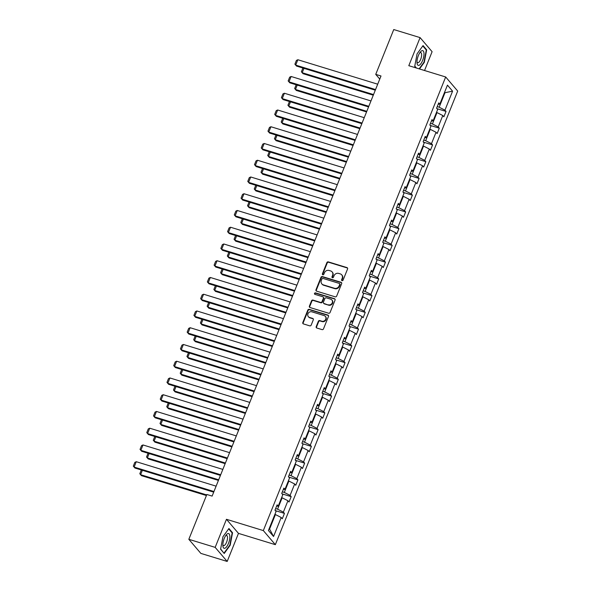 <?xml version="1.0" encoding="UTF-8"?>
<svg xmlns="http://www.w3.org/2000/svg" width="591" height="591" viewBox="0 0 591 591"><rect width="100%" height="100%" fill="white"/><g stroke="black" fill="none" stroke-linecap="round" stroke-linejoin="round"><path stroke-width="0.89" d="M342.049 280.673A0.813 0.739 -40.5 0 0 343.068 280.164L347.574 268.964A1.16 1.056 -40.5 0 0 346.961 267.59L328.352 261.894A1.16 1.056 -40.5 0 0 326.889 262.633L322.39 273.832A0.813 0.739 -40.5 0 0 322.819 274.785A0.813 0.739 -40.5 0 0 323.838 274.276L324.422 272.82A3.716 3.369 -40.5 0 1 329.084 270.464L330.635 270.937A3.716 3.369 -40.5 0 1 332.593 275.325L332.009 276.773A0.813 0.739 -40.5 0 0 332.43 277.733A0.813 0.739 -40.5 0 0 333.457 277.216L334.033 275.768A3.716 3.369 -40.5 0 1 338.702 273.411L340.253 273.884A3.716 3.369 -40.5 0 1 342.204 278.265L341.62 279.72A0.813 0.739 -40.5 0 0 342.049 280.673M316.2 326.646A1.16 1.056 -40.5 0 0 316.806 328.012L322.029 329.608A1.16 1.056 -40.5 0 0 323.491 328.877L328.485 316.436A1.16 1.056 -40.5 0 0 327.879 315.069L309.263 309.366A1.16 1.056 -40.5 0 0 307.808 310.105L302.806 322.546A1.16 1.056 -40.5 0 0 303.419 323.912L309.728 325.84A1.16 1.056 -40.5 0 0 311.184 325.109L313.319 319.783A1.16 1.056 -40.5 0 0 312.713 318.416L309.581 317.456A3.11 2.815 -40.5 0 1 308.339 313.09A3.11 2.815 -40.5 0 1 311.849 311.819L324.104 315.572A3.11 2.815 -40.5 0 1 325.346 319.938A3.11 2.815 -40.5 0 1 321.836 321.209L319.797 320.581A1.16 1.056 -40.5 0 0 318.335 321.319L316.2 326.646L316.525 327.022A1.16 1.056 -40.5 0 0 316.532 327.879M226.456 519.297L215.168 547.369L188.832 539.302L200.851 553.39L227.188 561.45L238.469 533.378L275.34 544.666L263.327 530.585L226.456 519.297L238.469 533.378M424.545 70.506L432.102 51.698L420.09 37.61L408.802 65.69L445.673 76.978L263.327 530.585M420.09 37.61L393.754 29.55L375.736 74.377L379.754 79.083M188.832 539.302L206.85 494.482L212.117 496.093L381.003 75.988L375.736 74.377M335.208 296.837A1.16 1.056 -40.5 0 0 336.663 296.098L341.664 283.665A1.16 1.056 -40.5 0 0 341.051 282.291L322.442 276.595A1.16 1.056 -40.5 0 0 320.979 277.334L315.986 289.767A1.16 1.056 -40.5 0 0 316.591 291.141L335.208 296.837M335.075 300.051L330.074 312.484A1.16 1.056 -40.5 0 1 328.618 313.223L310.002 307.527A1.16 1.056 -40.5 0 1 309.396 306.153L311.531 300.834A1.16 1.056 -40.5 0 1 312.994 300.095L320.544 302.407A1.16 1.056 -40.5 0 0 321.999 301.669L323.417 298.137A1.16 1.056 -40.5 0 0 322.804 296.771L314.951 294.362A0.813 0.739 -40.5 0 1 314.619 293.217A0.813 0.739 -40.5 0 1 315.542 292.885L334.462 298.684A1.16 1.056 -40.5 0 1 335.075 300.051M215.168 547.369L227.188 561.45M268.432 530.482L276.071 511.481L274.978 510.203L277.135 504.84L278.228 506.11L282.801 494.733L281.715 493.455L283.872 488.085L284.958 489.363L289.531 477.986L288.445 476.708L290.602 471.337L291.688 472.615L296.268 461.231L295.175 459.961L297.339 454.59L298.425 455.868L302.998 444.484L301.912 443.213L304.07 437.842L305.155 439.12L309.736 427.736L308.642 426.466L310.8 421.095L311.893 422.366L316.466 410.989L315.38 409.711L317.537 404.347L318.623 405.618L323.196 394.241L322.11 392.963L324.267 387.6L325.353 388.871L329.933 377.494L328.84 376.216L330.997 370.845L332.09 372.123L336.663 360.746L335.577 359.468L337.734 354.098L338.82 355.376L343.393 343.992L342.307 342.721L344.464 337.35L345.558 338.628L350.131 327.244L349.045 325.973L351.202 320.603L352.288 321.881L356.861 310.497L355.775 309.226L357.932 303.855L359.018 305.126L363.598 293.749L362.505 292.471L364.662 287.108L365.755 288.378L370.328 277.002L369.242 275.724L371.399 270.36L372.485 271.631L377.058 260.254L375.972 258.976L378.129 253.605L379.215 254.884L383.795 243.507L382.702 242.229L384.867 236.858L385.953 238.136L390.525 226.752L389.439 225.481L391.597 220.111L392.683 221.389L397.263 210.004L396.169 208.734L398.327 203.363L399.42 204.641L403.993 193.257L402.907 191.986L405.064 186.616L406.15 187.886L410.723 176.51L409.637 175.231L411.794 169.868L412.88 171.139L417.46 159.762L416.367 158.484L418.531 153.121L419.617 154.391L424.19 143.015L423.104 141.737L425.261 136.366L426.347 137.644L430.92 126.267L429.834 124.989L431.991 119.618L433.085 120.896L437.658 109.512L436.572 108.242L438.729 102.871L439.815 104.149L447.453 85.141L452.588 91.154L444.949 110.162L446.035 111.433L443.878 116.804L442.785 115.526L438.212 126.91L439.298 128.181L437.141 133.551L436.055 132.273L431.482 143.657L432.568 144.935L430.411 150.299L429.325 149.028L424.744 160.405L425.838 161.683L423.681 167.046L422.587 165.776L418.014 177.152L419.1 178.43L416.943 183.794L415.857 182.523L411.284 193.9L412.37 195.178L410.213 200.548L409.127 199.27L404.547 210.655L405.64 211.925L403.476 217.296L402.39 216.018L397.817 227.402L398.903 228.673L396.746 234.043L395.66 232.765L391.087 244.149L392.173 245.42L390.016 250.791L388.922 249.513L384.349 260.897L385.435 262.175L383.278 267.538L382.192 266.268L377.619 277.644L378.705 278.922L376.548 284.286L375.462 283.015L370.882 294.392L371.975 295.67L369.818 301.033L368.725 299.763L364.152 311.139L365.238 312.417L363.081 317.788L361.995 316.51L357.422 327.894L358.508 329.165L356.351 334.536L355.257 333.258L350.685 344.642L351.771 345.912L349.613 351.283L348.527 350.005L343.955 361.389L345.041 362.66L342.883 368.03L341.797 366.752L337.217 378.137L338.311 379.415L336.153 384.778L335.06 383.507L330.487 394.884L331.573 396.162L329.416 401.525L328.33 400.255L323.757 411.632L324.843 412.91L322.686 418.273L321.6 417.002L317.02 428.379L318.113 429.657L315.949 435.028L314.863 433.75L310.29 445.134L311.376 446.404L309.219 451.775L308.133 450.497L303.552 461.881L304.646 463.152L302.489 468.523L301.395 467.245L296.822 478.629L297.908 479.899L295.751 485.27L294.665 483.992L290.092 495.376L291.178 496.654L289.021 502.018L287.935 500.747L283.355 512.124L284.448 513.402L282.291 518.765L281.198 517.494L273.559 536.495L268.432 530.482M275.34 544.666L457.693 91.058L445.673 76.978M281.634 497.637L282.143 497.792L277.571 509.169L275.635 508.578M277.571 509.169L283.355 512.124M282.143 497.792L287.935 500.747M276.573 506.243L278.228 506.11M288.364 480.889L288.873 481.044L284.301 492.421L282.365 491.83M284.301 492.421L290.092 495.376M288.873 481.044L294.665 483.992M283.303 489.496L284.958 489.363M295.101 464.134L295.611 464.297L291.038 475.674L289.102 475.083M291.038 475.674L296.822 478.629M295.611 464.297L301.395 467.245M290.041 472.748L291.688 472.615M301.831 447.387L302.341 447.542L297.768 458.926L295.832 458.335M297.768 458.926L303.552 461.881M302.341 447.542L308.133 450.497M296.771 456.001L298.425 455.868M308.568 430.64L309.078 430.795L304.498 442.179L302.562 441.588M304.498 442.179L310.29 445.134M309.078 430.795L314.863 433.75M303.501 439.246L305.155 439.12M315.298 413.892L315.808 414.047L311.235 425.431L309.3 424.833M311.235 425.431L317.02 428.379M315.808 414.047L321.6 417.002M310.238 422.499L311.893 422.366M322.029 397.145L322.538 397.3L317.965 408.684L316.03 408.085M317.965 408.684L323.757 411.632M322.538 397.3L328.33 400.255M316.968 405.751L318.623 405.618M328.766 380.397L329.276 380.552L324.695 391.929L322.76 391.338M324.695 391.929L330.487 394.884M329.276 380.552L335.06 383.507M323.705 389.004L325.353 388.871M335.496 363.65L336.006 363.805L331.433 375.182L329.497 374.591M331.433 375.182L337.217 378.137M336.006 363.805L341.797 366.752M330.435 372.256L332.09 372.123M342.226 346.895L342.743 347.057L338.163 358.434L336.227 357.843M338.163 358.434L343.955 361.389M342.743 347.057L348.527 350.005M337.166 355.509L338.82 355.376M348.963 330.147L349.473 330.303L344.9 341.687L342.965 341.096M344.9 341.687L350.685 344.642M349.473 330.303L355.257 333.258M343.903 338.761L345.558 338.628M355.693 313.4L356.203 313.555L351.63 324.939L349.695 324.348M351.63 324.939L357.422 327.894M356.203 313.555L361.995 316.51M350.633 322.006L352.288 321.881M362.431 296.652L362.94 296.808L358.36 308.192L356.425 307.593M358.36 308.192L364.152 311.139M362.94 296.808L368.725 299.763M357.363 305.259L359.018 305.126M369.161 279.905L369.671 280.06L365.098 291.444L363.162 290.846M365.098 291.444L370.882 294.392M369.671 280.06L375.462 283.015M364.1 288.511L365.755 288.378M375.891 263.158L376.401 263.313L371.828 274.689L369.892 274.098M371.828 274.689L377.619 277.644M376.401 263.313L382.192 266.268M370.83 271.764L372.485 271.631M382.628 246.41L383.138 246.565L378.565 257.942L376.63 257.351M378.565 257.942L384.349 260.897M383.138 246.565L388.922 249.513M377.568 255.017L379.215 254.884M389.358 229.655L389.868 229.818L385.295 241.194L383.36 240.603M385.295 241.194L391.087 244.149M389.868 229.818L395.66 232.765M384.298 238.269L385.953 238.136M396.096 212.908L396.605 213.063L392.025 224.447L390.09 223.856M392.025 224.447L397.817 227.402M396.605 213.063L402.39 216.018M391.028 221.522L392.683 221.389M402.826 196.16L403.335 196.315L398.762 207.7L396.827 207.109M398.762 207.7L404.547 210.655M403.335 196.315L409.127 199.27M397.765 204.767L399.42 204.641M409.556 179.413L410.065 179.568L405.492 190.952L403.557 190.354M405.492 190.952L411.284 193.9M410.065 179.568L415.857 182.523M404.495 188.019L406.15 187.886M416.293 162.665L416.803 162.821L412.223 174.205L410.287 173.606M412.223 174.205L418.014 177.152M416.803 162.821L422.587 165.776M411.233 171.272L412.88 171.139M423.023 145.918L423.533 146.073L418.96 157.45L417.024 156.859M418.96 157.45L424.744 160.405M423.533 146.073L429.325 149.028M417.963 154.524L419.617 154.391M429.753 129.17L430.27 129.326L425.69 140.702L423.754 140.111M425.69 140.702L431.482 143.657M430.27 129.326L436.055 132.273M424.693 137.777L426.347 137.644M436.49 112.416L437 112.578L432.427 123.955L430.492 123.364M432.427 123.955L438.212 126.91M437 112.578L442.785 115.526M431.43 121.029L433.085 120.896M444.476 92.558L444.986 92.713L439.157 107.207L437.222 106.616M439.157 107.207L444.949 110.162M452.588 91.154L444.986 92.713L444.595 92.255M269.193 528.576L269.585 529.034L275.413 514.539L274.904 514.384M438.16 104.282L439.815 104.149M275.413 514.539L281.198 517.494M273.559 536.495L269.585 529.034M436.912 108.641L446.035 111.433M430.182 125.388L439.298 128.181M423.444 142.136L432.568 144.935M416.714 158.89L425.838 161.683M409.977 175.638L419.1 178.43M403.247 192.385L412.37 195.178M396.517 209.133L405.64 211.925M389.779 225.88L398.903 228.673M383.049 242.628L392.173 245.42M376.312 259.375L385.435 262.175M369.582 276.13L378.705 278.922M362.852 292.877L371.975 295.67M356.114 309.625L365.238 312.417M349.384 326.372L358.508 329.165M342.654 343.12L351.771 345.912M335.917 359.867L345.041 362.66M329.187 376.615L338.311 379.415M322.45 393.37L331.573 396.162M315.72 410.117L324.843 412.91M308.99 426.865L318.113 429.657M302.252 443.612L311.376 446.404M295.522 460.359L304.646 463.152M288.785 477.107L297.908 479.899M282.055 493.854L291.178 496.654M275.325 510.609L284.448 513.402M419.499 68.962L424.323 62.314L426.672 49.836L423.06 45.596L417.083 53.833L414.727 66.318L416.101 67.921M232.544 532.75L228.924 528.509L222.955 536.746L220.598 549.231L224.218 553.471L230.187 545.227L232.544 532.75L231.79 532.521M341.93 280.629A0.813 0.739 -40.5 0 1 341.945 280.097L342.529 278.649A3.716 3.369 -40.5 0 0 342.049 275.221L341.724 274.845M332.105 271.897L332.43 272.281A3.716 3.369 -40.5 0 1 332.91 275.702L332.334 277.157A0.813 0.739 -40.5 0 0 332.312 277.681M347.56 268.107A1.16 1.056 -40.5 0 0 347.286 267.974L328.677 262.278A1.16 1.056 -40.5 0 0 327.215 263.01L322.716 274.209A0.813 0.739 -40.5 0 0 322.693 274.741M341.65 282.808A1.16 1.056 -40.5 0 0 341.376 282.675L322.767 276.98A1.16 1.056 -40.5 0 0 321.305 277.711L316.311 290.151A1.16 1.056 -40.5 0 0 316.318 291.008M339.751 284.382A0.813 0.739 -40.5 0 0 339.323 283.421L322.981 278.42A0.813 0.739 -40.5 0 0 321.962 278.937L321.349 280.466A3.716 3.369 -40.5 0 0 323.299 284.847L334.469 288.268A3.716 3.369 -40.5 0 0 339.131 285.911L339.751 284.382L340.076 284.759A0.813 0.739 -40.5 0 0 339.965 284.012L339.64 283.628M321.829 283.894L322.154 284.271A3.716 3.369 -40.5 0 0 323.624 285.231L323.299 284.847M340.076 284.759L339.456 286.288A3.716 3.369 -40.5 0 1 334.794 288.652L323.624 285.231M323.27 297.066L323.595 297.45A1.16 1.056 -40.5 0 1 323.742 298.521L322.324 302.053A1.16 1.056 -40.5 0 1 320.869 302.791L313.319 300.479A1.16 1.056 -40.5 0 0 311.856 301.211L309.721 306.537A1.16 1.056 -40.5 0 0 309.736 307.394M335.06 299.194A1.16 1.056 -40.5 0 0 334.787 299.061L315.867 293.269A0.813 0.739 -40.5 0 0 314.826 294.311M328.374 304.808A3.11 2.815 -40.5 0 0 331.869 299.969A3.11 2.815 -40.5 0 0 330.642 299.164L326.321 297.849A1.16 1.056 -40.5 0 0 324.865 298.581L323.447 302.112A1.16 1.056 -40.5 0 0 324.053 303.486L328.699 305.185A3.11 2.815 -40.5 0 0 332.194 300.346L331.869 299.969M323.595 303.183L323.92 303.567A1.16 1.056 -40.5 0 0 324.378 303.863L324.053 303.486M328.699 305.185L324.378 303.863M325.338 316.37L325.663 316.754A3.11 2.815 -40.5 0 1 322.161 321.585L320.123 320.965A1.16 1.056 -40.5 0 0 318.66 321.703L316.525 327.022M308.354 316.658L308.679 317.035A3.11 2.815 -40.5 0 0 309.906 317.84L309.581 317.456M313.311 318.926A1.16 1.056 -40.5 0 0 313.038 318.793L309.906 317.84M328.47 315.579A1.16 1.056 -40.5 0 0 328.204 315.446L309.588 309.75A1.16 1.056 -40.5 0 0 308.133 310.489L303.131 322.922A1.16 1.056 -40.5 0 0 303.146 323.779M423.939 62.195L424.323 62.314M425.919 49.6L426.672 49.836M229.81 545.116L230.187 545.227M373.534 94.567L302.2 72.723L303.006 73.676L373.283 95.188M436.779 108.485L436.705 107.894M303.959 68.342L302.2 72.723L301.395 71.784L302.91 68.024M303.006 73.676L301.395 71.784M375.544 89.559L295.699 65.113L296.512 66.066L375.292 90.187M377.701 84.188L297.857 59.743L295.699 65.113L294.902 64.175L296.409 60.415L297.857 59.743M296.512 66.066L294.902 64.175M366.797 111.315L295.463 89.47L296.276 90.423L366.546 111.935M430.049 125.233L429.975 124.642M297.229 85.089L295.463 89.47L294.665 88.532L296.172 84.779M296.276 90.423L294.665 88.532M360.067 128.062L288.733 106.217L289.546 107.17L359.816 128.683M423.311 141.98L423.245 141.389M290.491 101.837L288.733 106.217L287.928 105.279L289.45 101.519M289.546 107.17L287.928 105.279M368.814 106.306L288.969 81.861L289.782 82.814L368.562 106.934M370.971 100.935L291.127 76.49L288.969 81.861L288.164 80.923L289.679 77.162L291.127 76.49M289.782 82.814L288.164 80.923M362.076 123.054L282.232 98.608L283.045 99.561L361.825 123.682M364.233 117.683L284.397 93.245L282.232 98.608L281.434 97.67L282.941 93.91L284.397 93.245M283.045 99.561L281.434 97.67M423.976 53.205A7.698 2.815 107 0 0 420.304 52.06A7.698 2.815 107 0 0 417.002 62.816A7.698 2.815 107 0 0 417.01 62.838A7.698 2.815 107 0 0 420.925 63.636A7.698 2.815 107 0 0 423.976 53.205M416.987 61.708A5.267 1.928 107 0 0 417.704 62.668A5.267 1.928 107 0 0 420.393 60.001A5.267 1.928 107 0 0 421.627 54.335A5.267 1.928 107 0 0 420.785 52.592A5.267 1.928 107 0 0 419.654 52.983M416.433 68.024L414.771 66.074M422.801 45.95L426.281 50.028L423.998 62.121L419.122 68.844M229.847 536.118A7.698 2.815 107 0 0 226.176 534.973A7.698 2.815 107 0 0 222.873 545.729A7.698 2.815 107 0 0 222.873 545.752A7.698 2.815 107 0 0 226.789 546.549A7.698 2.815 107 0 0 229.847 536.118M222.859 544.621A5.267 1.928 107 0 0 223.568 545.582A5.267 1.928 107 0 0 226.264 542.922A5.267 1.928 107 0 0 227.498 537.249A5.267 1.928 107 0 0 226.656 535.505A5.267 1.928 107 0 0 225.526 535.897M223.738 552.917L220.642 548.987M228.665 528.864L232.152 532.942L229.869 545.035L224.078 553.021M353.337 144.81L281.996 122.972L282.808 123.918L353.078 145.438M416.581 158.735L416.507 158.137M283.761 118.592L281.996 122.972L281.198 122.027L282.705 118.274M282.808 123.918L281.198 122.027M355.346 139.801L275.502 115.356L276.315 116.309L355.095 140.429M357.503 134.438L277.659 109.992L275.502 115.356L274.697 114.418L276.211 110.665L277.659 109.992M276.315 116.309L274.697 114.418M346.599 161.557L275.266 139.72L276.078 140.673L346.348 162.185M409.844 175.483L409.777 174.892M277.024 135.339L275.266 139.72L274.46 138.782L275.982 135.014M276.078 140.673L274.46 138.782M348.616 156.549L268.772 132.103L269.585 133.056L348.365 157.176M350.773 151.185L270.929 126.74L268.772 132.103L267.967 131.165L269.481 127.412L270.929 126.74M269.585 133.056L267.967 131.165M339.869 178.305L268.536 156.467L269.348 157.42L339.618 178.933M403.114 192.23L403.04 191.639M270.294 152.086L268.536 156.467L267.73 155.529L269.237 151.769M269.348 157.42L267.73 155.529M341.879 173.303L262.035 148.858L262.847 149.804L341.628 173.924M344.036 167.933L264.192 143.487L262.035 148.858L261.237 147.913L262.744 144.16L264.192 143.487M262.847 149.804L261.237 147.913M333.132 195.052L261.798 173.215L262.611 174.168L332.881 195.68M396.384 208.978L396.31 208.387M263.564 168.834L261.798 173.215L261 172.276L262.507 168.516M262.611 174.168L261 172.276M335.149 190.051L255.305 165.606L256.117 166.559L334.898 190.671M337.306 184.68L257.462 160.235L255.305 165.606L254.499 164.667L256.014 160.907L257.462 160.235M256.117 166.559L254.499 164.667M326.402 211.8L255.068 189.962L255.881 190.915L326.151 212.428M389.646 225.725L389.58 225.134M256.826 185.581L255.068 189.962L254.263 189.024L255.777 185.264M255.881 190.915L254.263 189.024M328.411 206.798L248.575 182.353L249.38 183.306L328.16 207.426M330.576 201.428L250.732 176.982L248.575 182.353L247.769 181.415L249.276 177.655L250.732 176.982M249.38 183.306L247.769 181.415M319.672 228.554L248.331 206.71L249.143 207.663L319.421 229.175M382.916 242.473L382.842 241.882M250.096 202.329L248.331 206.71L247.533 205.771L249.04 202.019M249.143 207.663L247.533 205.771M321.681 223.546L241.837 199.101L242.65 200.054L321.43 224.174M323.838 218.175L243.994 193.73L241.837 199.101L241.039 198.162L242.546 194.402L243.994 193.73M242.65 200.054L241.039 198.162M312.935 245.302L241.601 223.457L242.413 224.41L312.683 245.922M376.179 259.22L376.112 258.629M243.359 219.076L241.601 223.457L240.796 222.519L242.317 218.759M242.413 224.41L240.796 222.519M314.951 240.293L235.107 215.848L235.92 216.801L314.7 240.921M317.108 234.923L237.264 210.477L235.107 215.848L234.302 214.91L235.816 211.15L237.264 210.477M235.92 216.801L234.302 214.91M306.204 262.049L234.871 240.212L235.683 241.158L305.953 262.677M369.449 275.967L369.382 275.376M236.629 235.831L234.871 240.212L234.066 239.266L235.58 235.514M235.683 241.158L234.066 239.266M308.214 257.041L228.37 232.595L229.182 233.548L307.963 257.669M310.371 251.677L230.527 227.232L228.37 232.595L227.572 231.657L229.079 227.904L230.527 227.232M229.182 233.548L227.572 231.657M299.467 278.797L228.133 256.959L228.946 257.912L299.216 279.425M362.719 292.722L362.645 292.131M229.899 252.579L228.133 256.959L227.336 256.021L228.85 252.254M228.946 257.912L227.336 256.021M301.484 273.788L221.64 249.343L222.452 250.296L301.233 274.416M303.641 268.425L223.797 243.98L221.64 249.343L220.835 248.405L222.349 244.652L223.797 243.98M222.452 250.296L220.835 248.405M292.737 295.544L221.403 273.707L222.216 274.66L292.486 296.172M355.981 309.47L355.915 308.879M223.162 269.326L221.403 273.707L220.598 272.769L222.113 269.008M222.216 274.66L220.598 272.769M294.746 290.543L214.91 266.098L215.722 267.043L294.495 291.164M296.911 285.172L217.067 260.727L214.91 266.098L214.105 265.152L215.612 261.399L217.067 260.727M215.722 267.043L214.105 265.152M286.007 312.292L214.673 290.454L215.479 291.407L285.756 312.92M349.251 326.217L349.178 325.626M216.432 286.074L214.673 290.454L213.868 289.516L215.375 285.756M215.479 291.407L213.868 289.516M288.016 307.29L208.172 282.845L208.985 283.791L287.765 307.911M290.174 301.92L210.33 277.475L208.172 282.845L207.375 281.907L208.882 278.147L210.33 277.475M208.985 283.791L207.375 281.907M279.27 329.039L207.936 307.202L208.749 308.155L279.018 329.667M342.521 342.965L342.448 342.374M209.702 302.821L207.936 307.202L207.138 306.264L208.645 302.503M208.749 308.155L207.138 306.264M281.286 324.038L201.442 299.593L202.255 300.546L281.035 324.666M283.444 318.667L203.6 294.222L201.442 299.593L200.637 298.654L202.152 294.894L203.6 294.222M202.255 300.546L200.637 298.654M272.54 345.794L201.206 323.949L202.019 324.902L272.288 346.415M335.784 359.712L335.718 359.121M202.964 319.568L201.206 323.949L200.401 323.011L201.923 319.251M202.019 324.902L200.401 323.011M274.549 340.785L194.705 316.34L195.518 317.293L274.298 341.413M276.706 335.415L196.869 310.969L194.705 316.34L193.907 315.402L195.414 311.642L196.869 310.969M195.518 317.293L193.907 315.402M265.81 362.542L194.469 340.697L195.281 341.65L265.551 363.162M329.054 376.46L328.98 375.869M196.234 336.316L194.469 340.697L193.671 339.759L195.185 335.998M195.281 341.65L193.671 339.759M267.819 357.533L187.975 333.088L188.788 334.041L267.568 358.161M269.976 352.162L190.132 327.717L187.975 333.088L187.17 332.149L188.684 328.389L190.132 327.717M188.788 334.041L187.17 332.149M259.072 379.289L187.739 357.452L188.551 358.397L258.821 379.917M322.317 393.207L322.25 392.616M189.497 353.071L187.739 357.452L186.933 356.506L188.448 352.753M188.551 358.397L186.933 356.506M261.089 374.28L181.245 349.835L182.058 350.788L260.838 374.908M263.246 368.917L183.402 344.472L181.245 349.835L180.44 348.897L181.954 345.144L183.402 344.472M182.058 350.788L180.44 348.897M252.342 396.036L181.009 374.199L181.814 375.152L252.091 396.664M315.587 409.962L315.513 409.371M182.767 369.818L181.009 374.199L180.203 373.261L181.725 369.493M181.814 375.152L180.203 373.261M254.352 391.028L174.508 366.583L175.32 367.536L254.1 391.656M256.509 385.664L176.665 361.219L174.508 366.583L173.71 365.644L175.217 361.891L176.665 361.219M175.32 367.536L173.71 365.644M245.605 412.784L174.271 390.947L175.084 391.899L245.354 413.412M308.857 426.709L308.783 426.118M176.037 386.566L174.271 390.947L173.473 390.008L174.98 386.248M175.084 391.899L173.473 390.008M247.622 407.783L167.778 383.337L168.59 384.283L247.37 408.403M249.779 402.412L169.935 377.967L167.778 383.337L166.972 382.392L168.487 378.639L169.935 377.967M168.59 384.283L166.972 382.392M238.875 429.531L167.541 407.694L168.354 408.647L238.624 430.159M302.119 443.457L302.053 442.866M169.299 403.313L167.541 407.694L166.736 406.756L168.25 402.996M168.354 408.647L166.736 406.756M240.884 424.53L161.048 400.085L161.853 401.03L240.633 425.151M243.049 419.159L163.205 394.714L161.048 400.085L160.242 399.147L161.749 395.386L163.205 394.714M161.853 401.03L160.242 399.147M232.145 446.279L160.804 424.441L161.616 425.394L231.894 446.907M295.389 460.204L295.315 459.613M162.569 420.061L160.804 424.441L160.006 423.503L161.513 419.743M161.616 425.394L160.006 423.503M234.154 441.278L154.31 416.832L155.123 417.785L233.903 441.905M236.311 435.907L156.467 411.462L154.31 416.832L153.512 415.894L155.019 412.134L156.467 411.462M155.123 417.785L153.512 415.894M225.407 463.034L154.074 441.189L154.886 442.142L225.156 463.654M288.652 476.952L288.585 476.361M155.832 436.808L154.074 441.189L153.268 440.251L154.79 436.49M154.886 442.142L153.268 440.251M227.424 458.025L147.58 433.58L148.393 434.533L227.173 458.653M229.581 452.654L149.737 428.209L147.58 433.58L146.775 432.642L148.289 428.881L149.737 428.209M148.393 434.533L146.775 432.642M218.677 479.781L147.344 457.936L148.156 458.889L218.426 480.402M281.922 493.699L281.855 493.108M149.102 453.556L147.344 457.936L146.538 456.998L148.06 453.238M148.156 458.889L146.538 456.998M220.687 474.772L140.843 450.327L141.655 451.28L220.436 475.4M222.844 469.402L143 444.957L140.843 450.327L140.045 449.389L141.552 445.629L143 444.957M141.655 451.28L140.045 449.389M206.673 494.918L140.606 474.691L141.419 475.637L206.422 495.539M275.192 510.447L275.118 509.856M142.372 470.31L140.606 474.691L139.808 473.746L141.315 469.993M141.419 475.637L139.808 473.746M213.957 491.52L134.113 467.075L134.925 468.028L213.706 492.148M216.114 486.157L136.27 461.711L134.113 467.075L133.307 466.136L134.822 462.384L136.27 461.711M134.925 468.028L133.307 466.136M342.529 278.649L342.204 278.265M332.334 277.157L332.009 276.773M332.91 275.702L332.593 275.325M322.716 274.209L322.39 273.832M327.215 263.01L326.889 262.633M328.677 262.278L328.352 261.894M347.286 267.974L346.961 267.59M341.945 280.097L341.62 279.72M316.311 290.151L315.986 289.767M321.305 277.711L320.979 277.334M322.767 276.98L322.442 276.595M341.376 282.675L341.051 282.291M334.794 288.652L334.469 288.268M339.456 286.288L339.131 285.911M309.721 306.537L309.396 306.153M311.856 301.211L311.531 300.834M313.319 300.479L312.994 300.095M320.869 302.791L320.544 302.407M322.324 302.053L321.999 301.669M323.742 298.521L323.417 298.137M315.867 293.269L315.542 292.885M334.787 299.061L334.462 298.684M318.66 321.703L318.335 321.319M320.123 320.965L319.797 320.581M322.161 321.585L321.836 321.209M313.038 318.793L312.713 318.416M303.131 322.922L302.806 322.546M308.133 310.489L307.808 310.105M309.588 309.75L309.263 309.366M328.204 315.446L327.879 315.069"/></g></svg>
